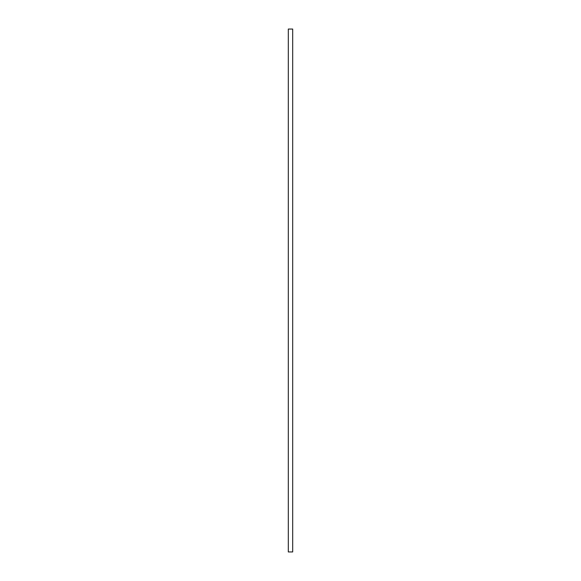 <?xml version="1.0" encoding="UTF-8"?>
<svg xmlns="http://www.w3.org/2000/svg" width="581" height="581" viewBox="0 0 581 581"><rect width="100%" height="100%" fill="white"/><g stroke="black" fill="none" stroke-linecap="round" stroke-linejoin="round"><path stroke-width="0.44" stroke-dasharray="2.9 2.18" d="M288.314 551.95L292.686 551.95L292.686 29.05L288.314 29.05L288.314 551.95"/><path stroke-width="0.87" d="M288.314 29.05L292.686 29.05L292.686 551.95L288.314 551.95L288.314 29.05"/></g></svg>
